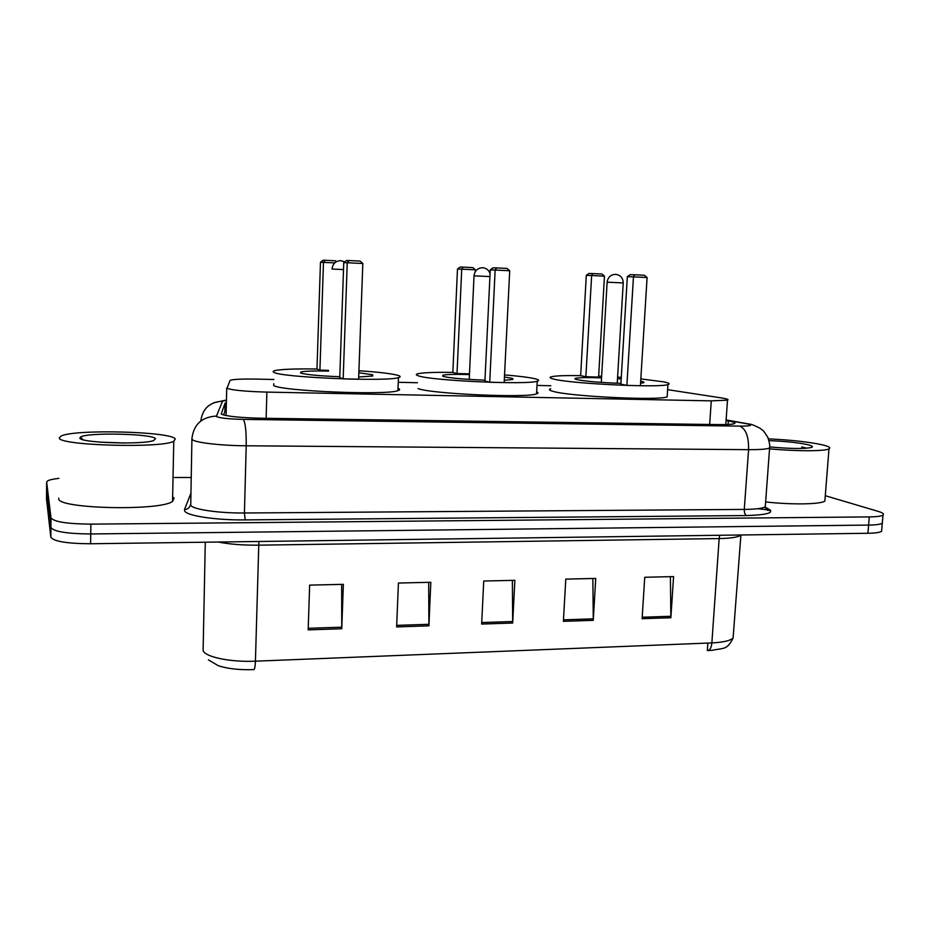 <?xml version="1.0" encoding="UTF-8"?>
<svg xmlns="http://www.w3.org/2000/svg" width="930" height="930" viewBox="0 0 930 930"><rect width="100%" height="100%" fill="white"/><g stroke="black" fill="none" stroke-linecap="round" stroke-linejoin="round"><path stroke-width="1.4" d="M273.885 379.487L257.192 379.115C243.625 378.859 234.837 379.184 230.826 380.103L229.943 380.579L227.06 388.31C232.105 390.216 245.381 391.483 266.875 392.1L711.276 400.865L727.492 400.179C729.097 399.575 727.097 398.819 721.506 397.935L667.624 389.67M550.862 385.741L536.994 385.427M417.454 382.73L398.261 382.3M226.385 402.458L225.072 403.167L221.212 414.036C226.199 416.303 239.51 417.71 261.121 418.244L718.309 424.592C726.946 424.685 732.329 424.359 734.421 423.615C736.037 422.859 734.014 421.964 728.341 420.93L726.074 420.523M825.282 495.702L878.083 511.349C882.756 512.755 884.395 514.011 882.977 515.115C881.233 516.208 876.665 516.801 869.283 516.906L90.873 524.136C67.123 523.916 53.824 521.823 50.987 517.859L46.651 482.124L47.581 480.903C49.441 479.857 53.219 479.02 58.927 478.369M174.491 477.497L191.092 477.509M881.745 529.658L881.605 531.297C879.85 532.483 875.293 533.146 867.911 533.274L90.617 543.759C66.914 543.608 53.649 541.411 50.813 537.168L46.5 498.84L46.581 490.296L50.894 527.519L46.581 490.482L46.651 482.124M90.617 543.759L90.745 533.96C67.018 533.762 53.731 531.623 50.894 527.519C53.731 531.623 67.018 533.762 90.745 533.96L868.597 525.09L90.745 533.96L90.873 524.136M882.419 521.625L882.291 523.218C880.536 524.357 875.979 524.973 868.597 525.09C875.979 524.973 880.536 524.357 882.291 523.218L882.419 521.625M223.572 414.989L224.862 411.606L226.176 410.851M757.659 508.71L770.54 510.175M670.402 576.67L670.867 617.741L673.576 576.588L644.734 577.274L642.107 618.694L670.867 617.741M592.875 578.483L593.27 620.333L595.735 578.413L565.777 579.123L563.406 621.333L593.27 620.333M341.647 584.377L341.763 628.75L343.356 584.331L309.644 585.121L308.179 629.877L341.763 628.75M428.684 582.331L428.904 625.832L430.811 582.285L398.424 583.04L396.633 626.913L428.904 625.832M512.372 580.378L512.674 623.03L514.871 580.308L483.74 581.041L481.647 624.065L512.674 623.03M740.908 534.983L733.096 638.003C727.121 650.21 723.935 647.838 712.124 650.314L707.73 650.605C710.009 650.221 711.38 647.664 711.869 642.909C723.18 642.363 730.248 640.735 733.096 638.003L733.352 634.376M205.286 542.213L203.112 650.675C205.437 657.115 230.745 662.323 255.425 661.184C255.227 666.45 254.681 669.263 253.82 669.623C239.289 670.077 227.42 668.751 218.225 665.671L208.413 659.87M707.858 643.072L707.346 650.396L708.753 650.326M175.27 438.914L173.759 441.285C161.808 448.527 57.404 445.505 59.311 437.856L61.194 435.984C75.365 428.951 171.399 431.543 175.27 438.914M172.643 496.899L174.073 498.201L172.55 501.386C160.623 511.221 56.811 508.85 58.73 498.643L58.73 498.143M79.899 438.042L80.457 437.1C86.502 432.183 153.508 433.706 155.519 438.739L153.601 440.553C142.767 444.924 79.306 442.796 79.899 438.042M124.608 443.006L99.847 442.134M358.922 370.733C378.766 372.093 391.821 373.651 398.075 375.395C400.714 376.232 400.842 376.976 398.459 377.627C387.438 381.846 281.499 377.441 274.083 372.407C272.606 371.721 272.897 371.117 274.943 370.582C281.406 369.222 295.415 368.687 316.979 369.001M398.028 388.31C400.202 389.17 400.167 389.937 397.935 390.647C386.903 395.459 281.093 391.135 273.711 385.52L273.757 383.741M339.787 376.743C319.095 375.906 306.051 374.674 300.634 373.046L300.995 371.942C305.156 371.082 314.34 370.791 328.546 371.082M358.841 372.744L372.686 374.79L372.732 376.022L358.689 376.987M343.751 262.679L346.541 260.516L349.052 260.54L347.25 262.737L343.751 262.679L339.752 377.592L343.17 378.882L358.608 379.242L362.828 263.504L347.25 262.737L343.17 378.882M334.777 262.876L320.466 262.272L316.979 369.024L319.92 370.128L328.569 370.349M349.052 260.54L360.166 261.098L362.828 263.504M320.466 262.272L323.024 260.261L325.186 260.284L323.477 262.318L319.92 370.128M325.186 260.284L335.556 260.795L336.486 261.644M768.471 438.867C790.849 439.948 808.786 441.936 822.283 444.807C828.804 446.365 831.036 447.714 828.99 448.876C824.968 451.329 796.068 451.352 769.552 448.83M825.038 498.771L824.864 501.061C820.783 504.386 791.988 504.885 765.623 501.944M769.017 440.634C784.99 441.239 797.882 442.587 807.705 444.68C812.204 445.772 813.448 446.702 811.46 447.458C804.357 448.969 790.651 448.806 770.354 446.981M806.903 448.202L801.683 446.958L804.02 448.376M805.671 448.295L801.683 446.958M504.537 374.918C518.777 376.092 528.868 377.359 534.831 378.696C538.9 379.673 539.702 380.51 537.215 381.23C527.856 385.008 431.427 380.684 418.593 375.894C415.861 375.057 415.605 374.348 417.837 373.755C422.999 372.605 434.67 372.151 452.84 372.419M536.657 391.832C538.458 392.588 538.424 393.274 536.552 393.867C527.182 398.18 430.857 393.89 418.058 388.577M484.972 380.161C464.663 379.382 450.829 378.161 443.459 376.499L442.831 375.209C446.691 374.395 455.561 374.186 469.441 374.569M504.432 377.022L511 378.126C513.197 378.673 513.593 379.149 512.174 379.545L504.269 380.277M490.25 269.898L493.109 267.817L496.632 267.898L495.144 270.037L490.25 269.898L484.925 380.986L489.726 382.265L504.165 382.59L509.71 270.758L495.144 270.037L489.726 382.265M457.49 269.003L460.118 267.061L463.163 267.131L472.893 267.619L475.37 269.793L457.49 269.003L452.84 372.442L457.002 373.546L469.476 373.848M496.632 267.898L507.013 268.421L509.71 270.758M463.163 267.131L461.733 269.119L457.002 373.546M475.37 269.793L475.288 271.665M640.828 378.917L663.276 381.8C668.879 382.893 670.437 383.823 667.949 384.578C660.033 387.961 571.264 383.741 554.082 379.161C549.956 378.196 549.049 377.394 551.351 376.755C555.501 375.778 565.266 375.406 580.646 375.627M667.275 395.111L667.159 396.866C659.219 400.725 570.555 396.494 553.42 391.449C549.305 390.391 548.398 389.484 550.7 388.752M620.926 383.369C601.106 382.637 586.609 381.428 577.425 379.731C574.856 379.149 574.252 378.673 575.612 378.277C579.192 377.534 587.841 377.394 601.559 377.871M617.497 378.719L621.194 378.987M640.677 381.219L640.875 381.254C643.944 381.881 644.769 382.404 643.339 382.823L640.561 383.23M627.332 276.663L630.273 274.664L634.655 274.78L633.458 276.861L627.332 276.663L620.88 384.148L626.878 385.415L640.398 385.729L647.094 277.535L633.458 276.861L626.878 385.415M598.664 376.15L601.652 376.278M617.601 377.127L621.287 377.359M586.307 275.338L589.004 273.467L592.817 273.571L591.631 275.513L586.307 275.338L580.646 375.65L585.865 376.755L598.606 377.069L604.465 276.14L591.631 275.513L585.865 376.755M634.655 274.78L644.385 275.268L647.094 277.535M592.817 273.571L601.977 274.025L604.465 276.14M226.06 415.559L226.746 387.996M226.083 414.954L225.293 415.396M266.143 418.314L266.875 392.1M709.66 424.475L711.276 400.865M226.443 400.249L222.537 401.179L216.306 416.512C219.643 418.058 228.617 419.023 243.218 419.384L739.757 426.114C750.44 426.114 753.23 425.417 748.127 424.022L726.098 420.069M769.703 446.342L769.61 448.004C766.878 449.167 759.868 449.713 748.58 449.667L246.206 445.784C220.538 445.656 194.382 442.529 192.161 439.46L191.94 438.472C193.684 424.487 201.752 417.024 216.132 416.082M765.378 507.42C776.469 512.093 770.168 514.813 746.488 515.557L245.171 519.905L244.427 512.988L246.206 445.784C246.357 431.171 245.357 422.371 243.218 419.384M750.103 424.22L746.092 423.615M245.171 519.905C216.341 520.277 187.023 515.871 184.71 511.07L184.5 509.512L190.743 493.702M191.917 439.123L190.731 505.292C192.917 509.466 218.899 513.279 244.427 512.988L744.279 509.419C755.52 509.291 762.519 508.408 765.274 506.78L765.437 504.513M50.987 517.859L50.813 537.168M869.283 516.906L867.911 533.274M739.757 426.114C745.895 428.846 748.836 436.693 748.58 449.667L744.279 509.419C744.209 512.639 744.942 514.685 746.488 515.557M190.452 504.665C189.72 507.722 187.744 509.338 184.5 509.512M222.537 401.179C209.773 401.981 202.519 408.584 200.81 420.999M224.862 411.606L225.072 403.167M728.097 424.464L728.341 420.93M719.669 535.273L719.157 538.575L258.668 545.166C243.032 545.306 229.582 544.259 218.329 542.039M740.454 534.994L740.454 535.389C737.653 537.284 730.55 538.354 719.157 538.575L711.869 642.909L255.425 661.184L258.877 541.493M512.709 621.519L481.717 622.542M428.928 624.297L396.692 625.367M341.787 627.18L308.225 628.296M593.305 618.857L563.487 619.833M670.902 616.276L642.2 617.229M344.774 261.888L340.95 260.667C335.684 260.877 332.708 263.667 332.033 269.049L343.507 269.584M469.22 379.417L474.033 275.838L489.924 276.582M618.473 282.708L623.228 282.953C623.019 278.024 620.554 275.164 615.811 274.35C610.801 274.524 607.906 277.128 607.127 282.197L618.473 282.708M725.795 424.557L727.492 400.179M764.355 507.245C769.284 509.78 770.703 510.814 768.622 510.361C767.308 510.628 766.181 509.431 765.274 506.78L769.61 448.004C769.668 445.54 770.284 445.726 767.901 437.46C761.961 428.149 763.739 431.578 760.252 428.393C754.544 425.428 750.975 423.999 749.557 424.103L726.109 419.918M882.977 515.115L881.605 531.297M226.443 400.04L213.702 402.76M225.734 411.002L225.944 402.597M173.759 441.285L172.55 501.386M83.003 439.692L80.457 437.1M398.459 377.627L397.935 390.647M300.995 371.942L300.96 373.174M828.99 448.876L824.864 501.061M537.215 381.23L536.552 393.867M442.831 375.209L442.785 376.278M490.075 273.525C488.762 270.084 486.332 268.154 482.786 267.724C477.683 267.921 474.753 270.618 474.033 275.826M667.949 384.578L667.159 396.866M575.612 378.277L575.565 379.208M617.229 383.241L623.228 282.953M601.292 382.393L607.127 282.197"/></g></svg>
